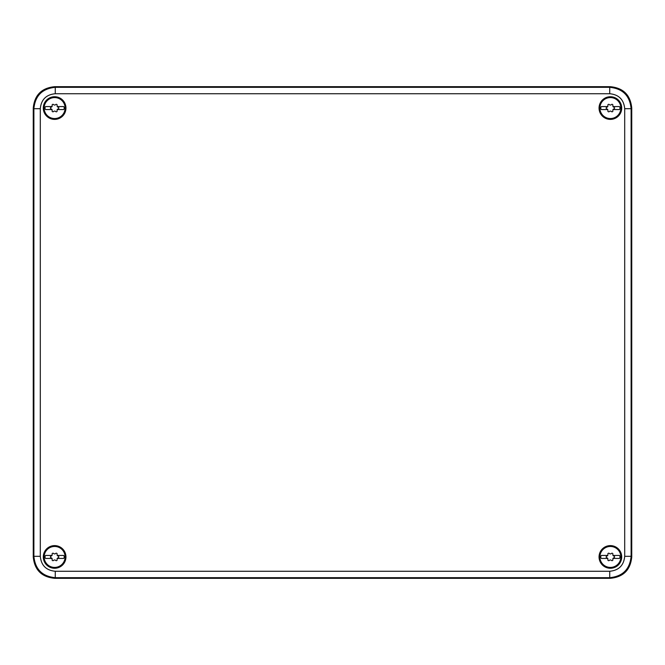 <?xml version="1.0" encoding="UTF-8"?>
<svg xmlns="http://www.w3.org/2000/svg" width="665" height="665" viewBox="0 0 665 665"><rect width="100%" height="100%" fill="white"/><g stroke="black" fill="none" stroke-linecap="round" stroke-linejoin="round"><path stroke-width="1" d="M605.35 117.256A10.474 10.474 0 0 1 601.185 103.042A10.474 10.474 0 0 1 615.399 98.869A10.474 10.474 0 0 1 619.564 113.083A10.474 10.474 0 0 1 605.35 117.256M613.022 109.559L619.381 109.559A2.136 2.136 0 0 0 619.381 106.566L613.022 106.566A1.471 1.471 0 0 0 613.928 107.24A0.848 0.848 0 0 1 613.945 108.885A1.471 1.471 0 0 0 612.872 110.747A0.848 0.848 0 0 1 611.451 111.562A1.471 1.471 0 0 0 609.298 111.562A0.848 0.848 0 0 1 607.876 110.747A1.471 1.471 0 0 0 606.804 108.885A0.848 0.848 0 0 1 606.804 107.24A1.471 1.471 0 0 0 607.727 106.566L601.368 106.566A2.136 2.136 0 0 0 601.368 109.559L607.727 109.559M607.727 106.566A1.471 1.471 0 0 0 607.876 105.378A0.848 0.848 0 0 1 609.298 104.563A1.471 1.471 0 0 0 611.451 104.563A0.848 0.848 0 0 1 612.872 105.378A1.471 1.471 0 0 0 613.022 106.566M605.35 566.131A10.474 10.474 0 0 1 601.185 551.917A10.474 10.474 0 0 1 615.399 547.744A10.474 10.474 0 0 1 619.564 561.958A10.474 10.474 0 0 1 605.35 566.131M613.022 558.434L619.381 558.434A2.136 2.136 0 0 0 619.381 555.441L613.022 555.441A1.471 1.471 0 0 0 613.928 556.115A0.848 0.848 0 0 1 613.945 557.76A1.471 1.471 0 0 0 612.872 559.622A0.848 0.848 0 0 1 611.451 560.437A1.471 1.471 0 0 0 609.298 560.437A0.848 0.848 0 0 1 607.876 559.622A1.471 1.471 0 0 0 606.804 557.76A0.848 0.848 0 0 1 606.804 556.115A1.471 1.471 0 0 0 607.727 555.441L601.368 555.441A2.136 2.136 0 0 0 601.368 558.434L607.727 558.434M607.727 555.441A1.471 1.471 0 0 0 607.876 554.253A0.848 0.848 0 0 1 609.298 553.438A1.471 1.471 0 0 0 611.451 553.438A0.848 0.848 0 0 1 612.872 554.253A1.471 1.471 0 0 0 613.022 555.441M49.601 117.256A10.474 10.474 0 0 1 45.436 103.042A10.474 10.474 0 0 1 59.651 98.869A10.474 10.474 0 0 1 63.815 113.083A10.474 10.474 0 0 1 49.601 117.256M57.273 109.559L63.632 109.559A2.136 2.136 0 0 0 63.632 106.566L57.273 106.566A1.471 1.471 0 0 0 58.179 107.24A0.848 0.848 0 0 1 58.196 108.885A1.471 1.471 0 0 0 57.123 110.747A0.848 0.848 0 0 1 55.702 111.562A1.471 1.471 0 0 0 53.549 111.562A0.848 0.848 0 0 1 52.128 110.747A1.471 1.471 0 0 0 51.055 108.885A0.848 0.848 0 0 1 51.055 107.24A1.471 1.471 0 0 0 51.978 106.566L45.619 106.566A2.136 2.136 0 0 0 45.619 109.559L51.978 109.559M51.978 106.566A1.471 1.471 0 0 0 52.128 105.378A0.848 0.848 0 0 1 53.549 104.563A1.471 1.471 0 0 0 55.702 104.563A0.848 0.848 0 0 1 57.123 105.378A1.471 1.471 0 0 0 57.273 106.566M49.601 566.131A10.474 10.474 0 0 1 45.436 551.917A10.474 10.474 0 0 1 59.651 547.744A10.474 10.474 0 0 1 63.815 561.958A10.474 10.474 0 0 1 49.601 566.131M57.273 558.434L63.632 558.434A2.136 2.136 0 0 0 63.632 555.441L57.273 555.441A1.471 1.471 0 0 0 58.179 556.115A0.848 0.848 0 0 1 58.196 557.76A1.471 1.471 0 0 0 57.123 559.622A0.848 0.848 0 0 1 55.702 560.437A1.471 1.471 0 0 0 53.549 560.437A0.848 0.848 0 0 1 52.128 559.622A1.471 1.471 0 0 0 51.055 557.76A0.848 0.848 0 0 1 51.055 556.115A1.471 1.471 0 0 0 51.978 555.441L45.619 555.441A2.136 2.136 0 0 0 45.619 558.434L51.978 558.434M51.978 555.441A1.471 1.471 0 0 0 52.128 554.253A0.848 0.848 0 0 1 53.549 553.438A1.471 1.471 0 0 0 55.702 553.438A0.848 0.848 0 0 1 57.123 554.253A1.471 1.471 0 0 0 57.273 555.441M33.25 556.938L33.25 108.062C34.514 95.078 41.637 87.955 54.621 86.691L610.379 86.691C623.363 87.955 630.487 95.078 631.75 108.062L631.75 556.938C630.487 569.922 623.363 577.045 610.379 578.309L54.621 578.309C41.637 577.045 34.514 569.922 33.25 556.938L33.89 556.306L33.89 108.694C35.154 95.718 42.277 88.595 55.262 87.323L54.621 86.691M33.25 108.062L33.89 108.694L40.299 108.694C41.18 99.609 46.168 94.621 55.262 93.732L55.262 87.323L609.739 87.323C622.723 88.595 629.846 95.718 631.11 108.694L631.75 108.062M610.379 86.691L609.739 87.323L609.739 93.732C618.832 94.621 623.82 99.609 624.701 108.694L631.11 108.694L631.11 556.306C629.846 569.282 622.723 576.405 609.739 577.677L610.379 578.309M631.75 556.938L631.11 556.306L624.701 556.306C623.82 565.391 618.832 570.379 609.739 571.268L609.739 577.677L55.262 577.677C42.277 576.405 35.154 569.282 33.89 556.306L40.299 556.306L40.299 108.694M615.807 98.121A11.33 11.33 0 0 0 600.437 102.634A11.33 11.33 0 0 0 604.942 118.004A11.33 11.33 0 0 0 620.32 113.491A11.33 11.33 0 0 0 615.807 98.121M604.942 566.879A11.33 11.33 0 0 0 620.32 562.366A11.33 11.33 0 0 0 615.807 546.996A11.33 11.33 0 0 0 600.437 551.509A11.33 11.33 0 0 0 604.942 566.879M49.193 118.004A11.33 11.33 0 0 0 64.563 113.491A11.33 11.33 0 0 0 60.058 98.121A11.33 11.33 0 0 0 44.68 102.634A11.33 11.33 0 0 0 49.193 118.004M49.193 566.879A11.33 11.33 0 0 0 64.563 562.366A11.33 11.33 0 0 0 60.058 546.996A11.33 11.33 0 0 0 44.68 551.509A11.33 11.33 0 0 0 49.193 566.879M615.541 98.611A10.765 10.765 0 0 0 600.927 102.9A10.765 10.765 0 0 0 605.208 117.514A10.765 10.765 0 0 0 619.822 113.225A10.765 10.765 0 0 0 615.541 98.611M605.208 566.389A10.765 10.765 0 0 0 619.822 562.1A10.765 10.765 0 0 0 615.541 547.486A10.765 10.765 0 0 0 600.927 551.775A10.765 10.765 0 0 0 605.208 566.389M49.459 117.514A10.765 10.765 0 0 0 64.073 113.225A10.765 10.765 0 0 0 59.792 98.611A10.765 10.765 0 0 0 45.178 102.9A10.765 10.765 0 0 0 49.459 117.514M49.459 566.389A10.765 10.765 0 0 0 64.073 562.1A10.765 10.765 0 0 0 59.792 547.486A10.765 10.765 0 0 0 45.178 551.775A10.765 10.765 0 0 0 49.459 566.389M55.262 93.732L609.739 93.732M624.701 108.694L624.701 556.306M609.739 571.268L55.262 571.268L55.262 577.677L54.621 578.309M55.262 571.268C46.168 570.379 41.18 565.391 40.299 556.306"/></g></svg>
